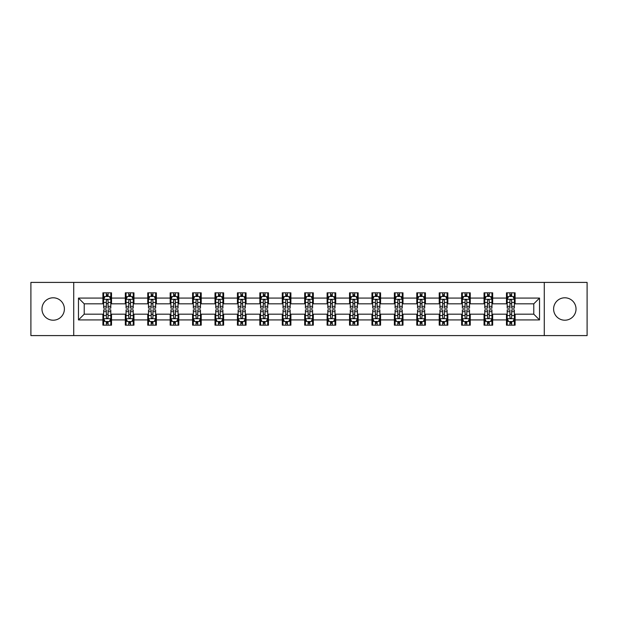 <?xml version="1.0" encoding="UTF-8"?>
<svg xmlns="http://www.w3.org/2000/svg" width="618" height="618" viewBox="0 0 618 618"><rect width="100%" height="100%" fill="white"/><g stroke="black" fill="none" stroke-linecap="round" stroke-linejoin="round"><path stroke-width="0.93" d="M564.821 297.791A11.209 11.209 0 0 0 553.612 309A11.209 11.209 0 0 0 564.821 320.209A11.209 11.209 0 0 0 576.03 309A11.209 11.209 0 0 0 564.821 297.791M53.179 297.791A11.209 11.209 0 0 0 41.97 309A11.209 11.209 0 0 0 53.179 320.209A11.209 11.209 0 0 0 64.388 309A11.209 11.209 0 0 0 53.179 297.791M544.273 335.589L587.1 335.589L587.1 282.411L544.273 282.411L544.273 335.589L73.727 335.589L73.727 282.411L30.9 282.411L30.9 335.589L73.727 335.589M544.273 282.411L73.727 282.411M515.095 298.077L515.095 292.832L506.474 292.832L506.474 298.077L492.677 298.077L492.677 292.832L484.048 292.832L484.048 298.077L470.252 298.077L470.252 292.832L461.631 292.832L461.631 298.077L447.834 298.077L447.834 292.832L439.213 292.832L439.213 298.077L425.416 298.077L425.416 292.832L416.787 292.832L416.787 298.077L402.99 298.077L402.99 292.832L394.369 292.832L394.369 298.077L380.572 298.077L380.572 292.832L371.951 292.832L371.951 298.077L358.154 298.077L358.154 292.832L349.533 292.832L349.533 298.077L335.728 298.077L335.728 292.832L327.107 292.832L327.107 298.077L313.311 298.077L313.311 292.832L304.689 292.832L304.689 298.077L290.893 298.077L290.893 292.832L282.271 292.832L282.271 298.077L268.467 298.077L268.467 292.832L259.846 292.832L259.846 298.077L246.049 298.077L246.049 292.832L237.428 292.832L237.428 298.077L223.631 298.077L223.631 292.832L215.01 292.832L215.01 298.077L201.213 298.077L201.213 292.832L192.584 292.832L192.584 298.077L178.787 298.077L178.787 292.832L170.166 292.832L170.166 298.077L156.369 298.077L156.369 292.832L147.748 292.832L147.748 298.077L133.952 298.077L133.952 292.832L125.323 292.832L125.323 298.077L111.526 298.077L111.526 292.832L102.905 292.832L102.905 298.077L78.471 298.077L78.471 319.923L84.218 314.176L102.905 314.176L102.905 325.168L111.526 325.168L111.526 314.176L125.323 314.176L125.323 325.168L133.952 325.168L133.952 314.176L147.748 314.176L147.748 325.168L156.369 325.168L156.369 314.176L170.166 314.176L170.166 325.168L178.787 325.168L178.787 314.176L192.584 314.176L192.584 325.168L201.213 325.168L201.213 314.176L215.01 314.176L215.01 325.168L223.631 325.168L223.631 314.176L237.428 314.176L237.428 325.168L246.049 325.168L246.049 314.176L259.846 314.176L259.846 325.168L268.467 325.168L268.467 314.176L282.271 314.176L282.271 325.168L290.893 325.168L290.893 314.176L304.689 314.176L304.689 325.168L313.311 325.168L313.311 314.176L327.107 314.176L327.107 325.168L335.728 325.168L335.728 314.176L349.533 314.176L349.533 325.168L358.154 325.168L358.154 314.176L371.951 314.176L371.951 325.168L380.572 325.168L380.572 314.176L394.369 314.176L394.369 325.168L402.99 325.168L402.99 314.176L416.787 314.176L416.787 325.168L425.416 325.168L425.416 314.176L439.213 314.176L439.213 325.168L447.834 325.168L447.834 314.176L461.631 314.176L461.631 325.168L470.252 325.168L470.252 314.176L484.048 314.176L484.048 325.168L492.677 325.168L492.677 314.176L506.474 314.176L506.474 325.168L515.095 325.168L515.095 314.176L533.782 314.176L533.782 303.824L515.095 303.824L515.095 298.077L539.529 298.077L539.529 319.923L515.095 319.923M506.474 319.923L492.677 319.923M484.048 319.923L470.252 319.923M461.631 319.923L447.834 319.923M439.213 319.923L425.416 319.923M416.787 319.923L402.99 319.923M394.369 319.923L380.572 319.923M371.951 319.923L358.154 319.923M349.533 319.923L335.728 319.923M327.107 319.923L313.311 319.923M304.689 319.923L290.893 319.923M282.271 319.923L268.467 319.923M259.846 319.923L246.049 319.923M237.428 319.923L223.631 319.923M215.01 319.923L201.213 319.923M192.584 319.923L178.787 319.923M170.166 319.923L156.369 319.923M147.748 319.923L133.952 319.923M125.323 319.923L111.526 319.923M102.905 319.923L78.471 319.923M506.474 298.077L506.474 303.824L492.677 303.824L492.677 298.077M484.048 298.077L484.048 303.824L470.252 303.824L470.252 298.077M461.631 298.077L461.631 303.824L447.834 303.824L447.834 298.077M439.213 298.077L439.213 303.824L425.416 303.824L425.416 298.077M416.787 298.077L416.787 303.824L402.99 303.824L402.99 298.077M394.369 298.077L394.369 303.824L380.572 303.824L380.572 298.077M371.951 298.077L371.951 303.824L358.154 303.824L358.154 298.077M349.533 298.077L349.533 303.824L335.728 303.824L335.728 298.077M327.107 298.077L327.107 303.824L313.311 303.824L313.311 298.077M304.689 298.077L304.689 303.824L290.893 303.824L290.893 298.077M282.271 298.077L282.271 303.824L268.467 303.824L268.467 298.077M259.846 298.077L259.846 303.824L246.049 303.824L246.049 298.077M237.428 298.077L237.428 303.824L223.631 303.824L223.631 298.077M215.01 298.077L215.01 303.824L201.213 303.824L201.213 298.077M192.584 298.077L192.584 303.824L178.787 303.824L178.787 298.077M170.166 298.077L170.166 303.824L156.369 303.824L156.369 298.077M147.748 298.077L147.748 303.824L133.952 303.824L133.952 298.077M125.323 298.077L125.323 303.824L111.526 303.824L111.526 298.077M102.905 298.077L102.905 303.824L84.218 303.824L78.471 298.077M84.218 303.824L84.218 314.176M539.529 319.923L533.782 314.176M533.782 303.824L539.529 298.077M102.905 296.424L103.623 296.424M106.35 296.424L108.08 296.424M110.807 296.424L111.526 296.424M102.905 303.685L103.623 303.685M106.35 303.685L108.08 303.685M110.807 303.685L111.526 303.685M102.905 314.315L103.623 314.315M106.35 314.315L108.08 314.315M110.807 314.315L111.526 314.315M102.905 321.576L103.623 321.576M106.35 321.576L108.08 321.576M110.807 321.576L111.526 321.576M125.323 314.315L126.041 314.315M128.776 314.315L130.498 314.315M133.233 314.315L133.952 314.315M125.323 321.576L126.041 321.576M128.776 321.576L130.498 321.576M133.233 321.576L133.952 321.576M125.323 296.424L126.041 296.424M128.776 296.424L130.498 296.424M133.233 296.424L133.952 296.424M125.323 303.685L126.041 303.685M128.776 303.685L130.498 303.685M133.233 303.685L133.952 303.685M147.748 314.315L148.467 314.315M151.194 314.315L152.916 314.315M155.651 314.315L156.369 314.315M147.748 321.576L148.467 321.576M151.194 321.576L152.916 321.576M155.651 321.576L156.369 321.576M147.748 296.424L148.467 296.424M151.194 296.424L152.916 296.424M155.651 296.424L156.369 296.424M147.748 303.685L148.467 303.685M151.194 303.685L152.916 303.685M155.651 303.685L156.369 303.685M170.166 314.315L170.885 314.315M173.612 314.315L175.342 314.315M178.069 314.315L178.787 314.315M170.166 321.576L170.885 321.576M173.612 321.576L175.342 321.576M178.069 321.576L178.787 321.576M170.166 296.424L170.885 296.424M173.612 296.424L175.342 296.424M178.069 296.424L178.787 296.424M170.166 303.685L170.885 303.685M173.612 303.685L175.342 303.685M178.069 303.685L178.787 303.685M192.584 314.315L193.303 314.315M196.037 314.315L197.76 314.315M200.487 314.315L201.213 314.315M192.584 321.576L193.303 321.576M196.037 321.576L197.76 321.576M200.487 321.576L201.213 321.576M192.584 296.424L193.303 296.424M196.037 296.424L197.76 296.424M200.487 296.424L201.213 296.424M192.584 303.685L193.303 303.685M196.037 303.685L197.76 303.685M200.487 303.685L201.213 303.685M215.01 314.315L215.728 314.315M218.455 314.315L220.178 314.315M222.913 314.315L223.631 314.315M215.01 321.576L215.728 321.576M218.455 321.576L220.178 321.576M222.913 321.576L223.631 321.576M215.01 296.424L215.728 296.424M218.455 296.424L220.178 296.424M222.913 296.424L223.631 296.424M215.01 303.685L215.728 303.685M218.455 303.685L220.178 303.685M222.913 303.685L223.631 303.685M237.428 314.315L238.146 314.315M240.873 314.315L242.604 314.315M245.331 314.315L246.049 314.315M237.428 321.576L238.146 321.576M240.873 321.576L242.604 321.576M245.331 321.576L246.049 321.576M237.428 296.424L238.146 296.424M240.873 296.424L242.604 296.424M245.331 296.424L246.049 296.424M237.428 303.685L238.146 303.685M240.873 303.685L242.604 303.685M245.331 303.685L246.049 303.685M259.846 314.315L260.564 314.315M263.299 314.315L265.022 314.315M267.748 314.315L268.467 314.315M259.846 321.576L260.564 321.576M263.299 321.576L265.022 321.576M267.748 321.576L268.467 321.576M259.846 296.424L260.564 296.424M263.299 296.424L265.022 296.424M267.748 296.424L268.467 296.424M259.846 303.685L260.564 303.685M263.299 303.685L265.022 303.685M267.748 303.685L268.467 303.685M282.271 314.315L282.99 314.315M285.717 314.315L287.44 314.315M290.174 314.315L290.893 314.315M282.271 321.576L282.99 321.576M285.717 321.576L287.44 321.576M290.174 321.576L290.893 321.576M282.271 296.424L282.99 296.424M285.717 296.424L287.44 296.424M290.174 296.424L290.893 296.424M282.271 303.685L282.99 303.685M285.717 303.685L287.44 303.685M290.174 303.685L290.893 303.685M304.689 314.315L305.408 314.315M308.135 314.315L309.865 314.315M312.592 314.315L313.311 314.315M304.689 321.576L305.408 321.576M308.135 321.576L309.865 321.576M312.592 321.576L313.311 321.576M304.689 296.424L305.408 296.424M308.135 296.424L309.865 296.424M312.592 296.424L313.311 296.424M304.689 303.685L305.408 303.685M308.135 303.685L309.865 303.685M312.592 303.685L313.311 303.685M327.107 314.315L327.826 314.315M330.56 314.315L332.283 314.315M335.01 314.315L335.728 314.315M327.107 321.576L327.826 321.576M330.56 321.576L332.283 321.576M335.01 321.576L335.728 321.576M327.107 296.424L327.826 296.424M330.56 296.424L332.283 296.424M335.01 296.424L335.728 296.424M327.107 303.685L327.826 303.685M330.56 303.685L332.283 303.685M335.01 303.685L335.728 303.685M349.533 314.315L350.251 314.315M352.978 314.315L354.701 314.315M357.436 314.315L358.154 314.315M349.533 321.576L350.251 321.576M352.978 321.576L354.701 321.576M357.436 321.576L358.154 321.576M349.533 296.424L350.251 296.424M352.978 296.424L354.701 296.424M357.436 296.424L358.154 296.424M349.533 303.685L350.251 303.685M352.978 303.685L354.701 303.685M357.436 303.685L358.154 303.685M371.951 314.315L372.669 314.315M375.396 314.315L377.127 314.315M379.854 314.315L380.572 314.315M371.951 321.576L372.669 321.576M375.396 321.576L377.127 321.576M379.854 321.576L380.572 321.576M371.951 296.424L372.669 296.424M375.396 296.424L377.127 296.424M379.854 296.424L380.572 296.424M371.951 303.685L372.669 303.685M375.396 303.685L377.127 303.685M379.854 303.685L380.572 303.685M394.369 314.315L395.087 314.315M397.822 314.315L399.545 314.315M402.272 314.315L402.99 314.315M394.369 321.576L395.087 321.576M397.822 321.576L399.545 321.576M402.272 321.576L402.99 321.576M394.369 296.424L395.087 296.424M397.822 296.424L399.545 296.424M402.272 296.424L402.99 296.424M394.369 303.685L395.087 303.685M397.822 303.685L399.545 303.685M402.272 303.685L402.99 303.685M416.787 314.315L417.513 314.315M420.24 314.315L421.963 314.315M424.697 314.315L425.416 314.315M416.787 321.576L417.513 321.576M420.24 321.576L421.963 321.576M424.697 321.576L425.416 321.576M416.787 296.424L417.513 296.424M420.24 296.424L421.963 296.424M424.697 296.424L425.416 296.424M416.787 303.685L417.513 303.685M420.24 303.685L421.963 303.685M424.697 303.685L425.416 303.685M439.213 314.315L439.931 314.315M442.658 314.315L444.388 314.315M447.115 314.315L447.834 314.315M439.213 321.576L439.931 321.576M442.658 321.576L444.388 321.576M447.115 321.576L447.834 321.576M439.213 296.424L439.931 296.424M442.658 296.424L444.388 296.424M447.115 296.424L447.834 296.424M439.213 303.685L439.931 303.685M442.658 303.685L444.388 303.685M447.115 303.685L447.834 303.685M461.631 314.315L462.349 314.315M465.084 314.315L466.806 314.315M469.533 314.315L470.252 314.315M461.631 321.576L462.349 321.576M465.084 321.576L466.806 321.576M469.533 321.576L470.252 321.576M461.631 296.424L462.349 296.424M465.084 296.424L466.806 296.424M469.533 296.424L470.252 296.424M461.631 303.685L462.349 303.685M465.084 303.685L466.806 303.685M469.533 303.685L470.252 303.685M484.048 314.315L484.767 314.315M487.502 314.315L489.224 314.315M491.959 314.315L492.677 314.315M484.048 321.576L484.767 321.576M487.502 321.576L489.224 321.576M491.959 321.576L492.677 321.576M484.048 296.424L484.767 296.424M487.502 296.424L489.224 296.424M491.959 296.424L492.677 296.424M484.048 303.685L484.767 303.685M487.502 303.685L489.224 303.685M491.959 303.685L492.677 303.685M506.474 314.315L507.193 314.315M509.92 314.315L511.65 314.315M514.377 314.315L515.095 314.315M506.474 321.576L507.193 321.576M509.92 321.576L511.65 321.576M514.377 321.576L515.095 321.576M506.474 296.424L507.193 296.424M509.92 296.424L511.65 296.424M514.377 296.424L515.095 296.424M506.474 303.685L507.193 303.685M509.92 303.685L511.65 303.685M514.377 303.685L515.095 303.685M108.08 294.701L106.35 294.701M110.807 306.335L108.08 306.335L108.08 308.135L110.807 308.135L110.807 299.367L109.371 296.493L105.06 296.493L103.623 299.367L103.623 308.135L106.35 308.135L106.35 306.335L103.623 306.335M103.623 299.367L103.623 292.832M110.807 299.367L110.807 292.832M106.35 296.493L106.35 292.832M108.08 292.832L108.08 296.493M108.08 306.335L108.08 300.448C107.501 299.344 106.929 299.344 106.35 300.448L106.35 306.335M106.35 323.299L108.08 323.299M103.623 311.665L106.35 311.665L106.35 309.865L103.623 309.865L103.623 318.633L105.06 321.507L109.371 321.507L110.807 318.633L110.807 309.865L108.08 309.865L108.08 311.665L110.807 311.665M110.807 318.633L110.807 325.168M103.623 318.633L103.623 325.168M108.08 321.507L108.08 325.168M106.35 325.168L106.35 321.507M106.35 311.665L106.35 317.552C106.929 318.656 107.501 318.656 108.08 317.552L108.08 311.665M130.498 294.701L128.776 294.701M133.233 306.335L130.498 306.335L130.498 308.135L133.233 308.135L133.233 299.367L131.788 296.493L127.478 296.493L126.041 299.367L126.041 308.135L128.776 308.135L128.776 306.335L126.041 306.335M126.041 299.367L126.041 292.832M133.233 299.367L133.233 292.832M128.776 296.493L128.776 292.832M130.498 292.832L130.498 296.493M130.498 306.335L130.498 300.448C129.927 299.344 129.347 299.344 128.776 300.448L128.776 306.335M152.916 294.701L151.194 294.701M155.651 306.335L152.916 306.335L152.916 308.135L155.651 308.135L155.651 299.367L154.214 296.493L149.904 296.493L148.467 299.367L148.467 308.135L151.194 308.135L151.194 306.335L148.467 306.335M148.467 299.367L148.467 292.832M155.651 299.367L155.651 292.832M151.194 296.493L151.194 292.832M152.916 292.832L152.916 296.493M152.916 306.335L152.916 300.448C152.345 299.344 151.773 299.344 151.194 300.448L151.194 306.335M128.776 323.299L130.498 323.299M126.041 311.665L128.776 311.665L128.776 309.865L126.041 309.865L126.041 318.633L127.478 321.507L131.788 321.507L133.233 318.633L133.233 309.865L130.498 309.865L130.498 311.665L133.233 311.665M133.233 318.633L133.233 325.168M126.041 318.633L126.041 325.168M130.498 321.507L130.498 325.168M128.776 325.168L128.776 321.507M128.776 311.665L128.776 317.552C129.347 318.656 129.927 318.656 130.498 317.552L130.498 311.665M151.194 323.299L152.916 323.299M148.467 311.665L151.194 311.665L151.194 309.865L148.467 309.865L148.467 318.633L149.904 321.507L154.214 321.507L155.651 318.633L155.651 309.865L152.916 309.865L152.916 311.665L155.651 311.665M155.651 318.633L155.651 325.168M148.467 318.633L148.467 325.168M152.916 321.507L152.916 325.168M151.194 325.168L151.194 321.507M151.194 311.665L151.194 317.552C151.765 318.656 152.345 318.656 152.916 317.552L152.916 311.665M175.342 294.701L173.612 294.701M178.069 306.335L175.342 306.335L175.342 308.135L178.069 308.135L178.069 299.367L176.632 296.493L172.322 296.493L170.885 299.367L170.885 308.135L173.612 308.135L173.612 306.335L170.885 306.335M170.885 299.367L170.885 292.832M178.069 299.367L178.069 292.832M173.612 296.493L173.612 292.832M175.342 292.832L175.342 296.493M175.342 306.335L175.342 300.448C174.763 299.344 174.191 299.344 173.612 300.448L173.612 306.335M197.76 294.701L196.037 294.701M200.487 306.335L197.76 306.335L197.76 308.135L200.487 308.135L200.487 299.367L199.05 296.493L194.74 296.493L193.303 299.367L193.303 308.135L196.037 308.135L196.037 306.335L193.303 306.335M193.303 299.367L193.303 292.832M200.487 299.367L200.487 292.832M196.037 296.493L196.037 292.832M197.76 292.832L197.76 296.493M197.76 306.335L197.76 300.448C197.188 299.344 196.609 299.344 196.037 300.448L196.037 306.335M220.178 294.701L218.455 294.701M222.913 306.335L220.178 306.335L220.178 308.135L222.913 308.135L222.913 299.367L221.476 296.493L217.165 296.493L215.728 299.367L215.728 308.135L218.455 308.135L218.455 306.335L215.728 306.335M215.728 299.367L215.728 292.832M222.913 299.367L222.913 292.832M218.455 296.493L218.455 292.832M220.178 292.832L220.178 296.493M220.178 306.335L220.178 300.448C219.606 299.344 219.035 299.344 218.455 300.448L218.455 306.335M173.612 323.299L175.342 323.299M170.885 311.665L173.612 311.665L173.612 309.865L170.885 309.865L170.885 318.633L172.322 321.507L176.632 321.507L178.069 318.633L178.069 309.865L175.342 309.865L175.342 311.665L178.069 311.665M178.069 318.633L178.069 325.168M170.885 318.633L170.885 325.168M175.342 321.507L175.342 325.168M173.612 325.168L173.612 321.507M173.612 311.665L173.612 317.552C174.191 318.656 174.763 318.656 175.342 317.552L175.342 311.665M196.037 323.299L197.76 323.299M193.303 311.665L196.037 311.665L196.037 309.865L193.303 309.865L193.303 318.633L194.74 321.507L199.05 321.507L200.487 318.633L200.487 309.865L197.76 309.865L197.76 311.665L200.487 311.665M200.487 318.633L200.487 325.168M193.303 318.633L193.303 325.168M197.76 321.507L197.76 325.168M196.037 325.168L196.037 321.507M196.037 311.665L196.037 317.552C196.609 318.656 197.181 318.656 197.76 317.552L197.76 311.665M218.455 323.299L220.178 323.299M215.728 311.665L218.455 311.665L218.455 309.865L215.728 309.865L215.728 318.633L217.165 321.507L221.476 321.507L222.913 318.633L222.913 309.865L220.178 309.865L220.178 311.665L222.913 311.665M222.913 318.633L222.913 325.168M215.728 318.633L215.728 325.168M220.178 321.507L220.178 325.168M218.455 325.168L218.455 321.507M218.455 311.665L218.455 317.552C219.027 318.656 219.606 318.656 220.178 317.552L220.178 311.665M240.873 323.299L242.604 323.299M238.146 311.665L240.873 311.665L240.873 309.865L238.146 309.865L238.146 318.633L239.583 321.507L243.894 321.507L245.331 318.633L245.331 309.865L242.604 309.865L242.604 311.665L245.331 311.665M245.331 318.633L245.331 325.168M238.146 318.633L238.146 325.168M242.604 321.507L242.604 325.168M240.873 325.168L240.873 321.507M240.873 311.665L240.873 317.552C241.453 318.656 242.024 318.656 242.604 317.552L242.604 311.665M263.299 323.299L265.022 323.299M260.564 311.665L263.299 311.665L263.299 309.865L260.564 309.865L260.564 318.633L262.001 321.507L266.312 321.507L267.748 318.633L267.748 309.865L265.022 309.865L265.022 311.665L267.748 311.665M267.748 318.633L267.748 325.168M260.564 318.633L260.564 325.168M265.022 321.507L265.022 325.168M263.299 325.168L263.299 321.507M263.299 311.665L263.299 317.552C263.871 318.656 264.442 318.656 265.022 317.552L265.022 311.665M285.717 323.299L287.44 323.299M282.99 311.665L285.717 311.665L285.717 309.865L282.99 309.865L282.99 318.633L284.427 321.507L288.737 321.507L290.174 318.633L290.174 309.865L287.44 309.865L287.44 311.665L290.174 311.665M290.174 318.633L290.174 325.168M282.99 318.633L282.99 325.168M287.44 321.507L287.44 325.168M285.717 325.168L285.717 321.507M285.717 311.665L285.717 317.552C286.288 318.656 286.868 318.656 287.44 317.552L287.44 311.665M308.135 323.299L309.865 323.299M305.408 311.665L308.135 311.665L308.135 309.865L305.408 309.865L305.408 318.633L306.845 321.507L311.155 321.507L312.592 318.633L312.592 309.865L309.865 309.865L309.865 311.665L312.592 311.665M312.592 318.633L312.592 325.168M305.408 318.633L305.408 325.168M309.865 321.507L309.865 325.168M308.135 325.168L308.135 321.507M308.135 311.665L308.135 317.552C308.714 318.656 309.286 318.656 309.865 317.552L309.865 311.665M330.56 323.299L332.283 323.299M327.826 311.665L330.56 311.665L330.56 309.865L327.826 309.865L327.826 318.633L329.263 321.507L333.573 321.507L335.01 318.633L335.01 309.865L332.283 309.865L332.283 311.665L335.01 311.665M335.01 318.633L335.01 325.168M327.826 318.633L327.826 325.168M332.283 321.507L332.283 325.168M330.56 325.168L330.56 321.507M330.56 311.665L330.56 317.552C331.132 318.656 331.704 318.656 332.283 317.552L332.283 311.665M352.978 323.299L354.701 323.299M350.251 311.665L352.978 311.665L352.978 309.865L350.251 309.865L350.251 318.633L351.688 321.507L355.999 321.507L357.436 318.633L357.436 309.865L354.701 309.865L354.701 311.665L357.436 311.665M357.436 318.633L357.436 325.168M350.251 318.633L350.251 325.168M354.701 321.507L354.701 325.168M352.978 325.168L352.978 321.507M352.978 311.665L352.978 317.552C353.55 318.656 354.129 318.656 354.701 317.552L354.701 311.665M375.396 323.299L377.127 323.299M372.669 311.665L375.396 311.665L375.396 309.865L372.669 309.865L372.669 318.633L374.106 321.507L378.417 321.507L379.854 318.633L379.854 309.865L377.127 309.865L377.127 311.665L379.854 311.665M379.854 318.633L379.854 325.168M372.669 318.633L372.669 325.168M377.127 321.507L377.127 325.168M375.396 325.168L375.396 321.507M375.396 311.665L375.396 317.552C375.976 318.656 376.547 318.656 377.127 317.552L377.127 311.665M397.822 323.299L399.545 323.299M395.087 311.665L397.822 311.665L397.822 309.865L395.087 309.865L395.087 318.633L396.524 321.507L400.835 321.507L402.272 318.633L402.272 309.865L399.545 309.865L399.545 311.665L402.272 311.665M402.272 318.633L402.272 325.168M395.087 318.633L395.087 325.168M399.545 321.507L399.545 325.168M397.822 325.168L397.822 321.507M397.822 311.665L397.822 317.552C398.394 318.656 398.965 318.656 399.545 317.552L399.545 311.665M420.24 323.299L421.963 323.299M417.513 311.665L420.24 311.665L420.24 309.865L417.513 309.865L417.513 318.633L418.95 321.507L423.26 321.507L424.697 318.633L424.697 309.865L421.963 309.865L421.963 311.665L424.697 311.665M424.697 318.633L424.697 325.168M417.513 318.633L417.513 325.168M421.963 321.507L421.963 325.168M420.24 325.168L420.24 321.507M420.24 311.665L420.24 317.552C420.812 318.656 421.391 318.656 421.963 317.552L421.963 311.665M442.658 323.299L444.388 323.299M439.931 311.665L442.658 311.665L442.658 309.865L439.931 309.865L439.931 318.633L441.368 321.507L445.678 321.507L447.115 318.633L447.115 309.865L444.388 309.865L444.388 311.665L447.115 311.665M447.115 318.633L447.115 325.168M439.931 318.633L439.931 325.168M444.388 321.507L444.388 325.168M442.658 325.168L442.658 321.507M442.658 311.665L442.658 317.552C443.237 318.656 443.809 318.656 444.388 317.552L444.388 311.665M465.084 323.299L466.806 323.299M462.349 311.665L465.084 311.665L465.084 309.865L462.349 309.865L462.349 318.633L463.786 321.507L468.096 321.507L469.533 318.633L469.533 309.865L466.806 309.865L466.806 311.665L469.533 311.665M469.533 318.633L469.533 325.168M462.349 318.633L462.349 325.168M466.806 321.507L466.806 325.168M465.084 325.168L465.084 321.507M465.084 311.665L465.084 317.552C465.655 318.656 466.227 318.656 466.806 317.552L466.806 311.665M242.604 294.701L240.873 294.701M245.331 306.335L242.604 306.335L242.604 308.135L245.331 308.135L245.331 299.367L243.894 296.493L239.583 296.493L238.146 299.367L238.146 308.135L240.873 308.135L240.873 306.335L238.146 306.335M238.146 299.367L238.146 292.832M245.331 299.367L245.331 292.832M240.873 296.493L240.873 292.832M242.604 292.832L242.604 296.493M242.604 306.335L242.604 300.448C242.024 299.344 241.453 299.344 240.873 300.448L240.873 306.335M265.022 294.701L263.299 294.701M267.748 306.335L265.022 306.335L265.022 308.135L267.748 308.135L267.748 299.367L266.312 296.493L262.001 296.493L260.564 299.367L260.564 308.135L263.299 308.135L263.299 306.335L260.564 306.335M260.564 299.367L260.564 292.832M267.748 299.367L267.748 292.832M263.299 296.493L263.299 292.832M265.022 292.832L265.022 296.493M265.022 306.335L265.022 300.448C264.45 299.344 263.871 299.344 263.299 300.448L263.299 306.335M287.44 294.701L285.717 294.701M290.174 306.335L287.44 306.335L287.44 308.135L290.174 308.135L290.174 299.367L288.737 296.493L284.427 296.493L282.99 299.367L282.99 308.135L285.717 308.135L285.717 306.335L282.99 306.335M282.99 299.367L282.99 292.832M290.174 299.367L290.174 292.832M285.717 296.493L285.717 292.832M287.44 292.832L287.44 296.493M287.44 306.335L287.44 300.448C286.868 299.344 286.296 299.344 285.717 300.448L285.717 306.335M309.865 294.701L308.135 294.701M312.592 306.335L309.865 306.335L309.865 308.135L312.592 308.135L312.592 299.367L311.155 296.493L306.845 296.493L305.408 299.367L305.408 308.135L308.135 308.135L308.135 306.335L305.408 306.335M305.408 299.367L305.408 292.832M312.592 299.367L312.592 292.832M308.135 296.493L308.135 292.832M309.865 292.832L309.865 296.493M309.865 306.335L309.865 300.448C309.286 299.344 308.714 299.344 308.135 300.448L308.135 306.335M332.283 294.701L330.56 294.701M335.01 306.335L332.283 306.335L332.283 308.135L335.01 308.135L335.01 299.367L333.573 296.493L329.263 296.493L327.826 299.367L327.826 308.135L330.56 308.135L330.56 306.335L327.826 306.335M327.826 299.367L327.826 292.832M335.01 299.367L335.01 292.832M330.56 296.493L330.56 292.832M332.283 292.832L332.283 296.493M332.283 306.335L332.283 300.448C331.711 299.344 331.132 299.344 330.56 300.448L330.56 306.335M354.701 294.701L352.978 294.701M357.436 306.335L354.701 306.335L354.701 308.135L357.436 308.135L357.436 299.367L355.999 296.493L351.688 296.493L350.251 299.367L350.251 308.135L352.978 308.135L352.978 306.335L350.251 306.335M350.251 299.367L350.251 292.832M357.436 299.367L357.436 292.832M352.978 296.493L352.978 292.832M354.701 292.832L354.701 296.493M354.701 306.335L354.701 300.448C354.129 299.344 353.558 299.344 352.978 300.448L352.978 306.335M377.127 294.701L375.396 294.701M379.854 306.335L377.127 306.335L377.127 308.135L379.854 308.135L379.854 299.367L378.417 296.493L374.106 296.493L372.669 299.367L372.669 308.135L375.396 308.135L375.396 306.335L372.669 306.335M372.669 299.367L372.669 292.832M379.854 299.367L379.854 292.832M375.396 296.493L375.396 292.832M377.127 292.832L377.127 296.493M377.127 306.335L377.127 300.448C376.547 299.344 375.976 299.344 375.396 300.448L375.396 306.335M399.545 294.701L397.822 294.701M402.272 306.335L399.545 306.335L399.545 308.135L402.272 308.135L402.272 299.367L400.835 296.493L396.524 296.493L395.087 299.367L395.087 308.135L397.822 308.135L397.822 306.335L395.087 306.335M395.087 299.367L395.087 292.832M402.272 299.367L402.272 292.832M397.822 296.493L397.822 292.832M399.545 292.832L399.545 296.493M399.545 306.335L399.545 300.448C398.973 299.344 398.394 299.344 397.822 300.448L397.822 306.335M421.963 294.701L420.24 294.701M424.697 306.335L421.963 306.335L421.963 308.135L424.697 308.135L424.697 299.367L423.26 296.493L418.95 296.493L417.513 299.367L417.513 308.135L420.24 308.135L420.24 306.335L417.513 306.335M417.513 299.367L417.513 292.832M424.697 299.367L424.697 292.832M420.24 296.493L420.24 292.832M421.963 292.832L421.963 296.493M421.963 306.335L421.963 300.448C421.391 299.344 420.819 299.344 420.24 300.448L420.24 306.335M444.388 294.701L442.658 294.701M447.115 306.335L444.388 306.335L444.388 308.135L447.115 308.135L447.115 299.367L445.678 296.493L441.368 296.493L439.931 299.367L439.931 308.135L442.658 308.135L442.658 306.335L439.931 306.335M439.931 299.367L439.931 292.832M447.115 299.367L447.115 292.832M442.658 296.493L442.658 292.832M444.388 292.832L444.388 296.493M444.388 306.335L444.388 300.448C443.809 299.344 443.237 299.344 442.658 300.448L442.658 306.335M466.806 294.701L465.084 294.701M469.533 306.335L466.806 306.335L466.806 308.135L469.533 308.135L469.533 299.367L468.096 296.493L463.786 296.493L462.349 299.367L462.349 308.135L465.084 308.135L465.084 306.335L462.349 306.335M462.349 299.367L462.349 292.832M469.533 299.367L469.533 292.832M465.084 296.493L465.084 292.832M466.806 292.832L466.806 296.493M466.806 306.335L466.806 300.448C466.235 299.344 465.655 299.344 465.084 300.448L465.084 306.335M489.224 294.701L487.502 294.701M491.959 306.335L489.224 306.335L489.224 308.135L491.959 308.135L491.959 299.367L490.522 296.493L486.211 296.493L484.767 299.367L484.767 308.135L487.502 308.135L487.502 306.335L484.767 306.335M484.767 299.367L484.767 292.832M491.959 299.367L491.959 292.832M487.502 296.493L487.502 292.832M489.224 292.832L489.224 296.493M489.224 306.335L489.224 300.448C488.653 299.344 488.073 299.344 487.502 300.448L487.502 306.335M487.502 323.299L489.224 323.299M484.767 311.665L487.502 311.665L487.502 309.865L484.767 309.865L484.767 318.633L486.211 321.507L490.522 321.507L491.959 318.633L491.959 309.865L489.224 309.865L489.224 311.665L491.959 311.665M491.959 318.633L491.959 325.168M484.767 318.633L484.767 325.168M489.224 321.507L489.224 325.168M487.502 325.168L487.502 321.507M487.502 311.665L487.502 317.552C488.073 318.656 488.653 318.656 489.224 317.552L489.224 311.665M511.65 294.701L509.92 294.701M514.377 306.335L511.65 306.335L511.65 308.135L514.377 308.135L514.377 299.367L512.94 296.493L508.629 296.493L507.193 299.367L507.193 308.135L509.92 308.135L509.92 306.335L507.193 306.335M507.193 299.367L507.193 292.832M514.377 299.367L514.377 292.832M509.92 296.493L509.92 292.832M511.65 292.832L511.65 296.493M511.65 306.335L511.65 300.448C511.071 299.344 510.499 299.344 509.92 300.448L509.92 306.335M509.92 323.299L511.65 323.299M507.193 311.665L509.92 311.665L509.92 309.865L507.193 309.865L507.193 318.633L508.629 321.507L512.94 321.507L514.377 318.633L514.377 309.865L511.65 309.865L511.65 311.665L514.377 311.665M514.377 318.633L514.377 325.168M507.193 318.633L507.193 325.168M511.65 321.507L511.65 325.168M509.92 325.168L509.92 321.507M509.92 311.665L509.92 317.552C510.499 318.656 511.071 318.656 511.65 317.552L511.65 311.665M110.776 299.297L103.662 299.297M103.623 296.671L104.975 296.671M109.456 296.671L110.807 296.671M106.35 302.48L103.623 302.48M110.807 302.48L108.08 302.48M108.08 295.613L106.35 295.613M103.662 318.703L110.776 318.703M110.807 321.329L109.456 321.329M104.975 321.329L103.623 321.329M108.08 315.52L110.807 315.52M103.623 315.52L106.35 315.52M106.35 322.387L108.08 322.387M133.194 299.297L126.08 299.297M126.041 296.671L127.393 296.671M131.881 296.671L133.233 296.671M128.776 302.48L126.041 302.48M133.233 302.48L130.498 302.48M130.498 295.613L128.776 295.613M155.612 299.297L148.498 299.297M148.467 296.671L149.811 296.671M154.299 296.671L155.651 296.671M151.194 302.48L148.467 302.48M155.651 302.48L152.916 302.48M152.916 295.613L151.194 295.613M126.08 318.703L133.194 318.703M133.233 321.329L131.881 321.329M127.393 321.329L126.041 321.329M130.498 315.52L133.233 315.52M126.041 315.52L128.776 315.52M128.776 322.387L130.498 322.387M148.498 318.703L155.612 318.703M155.651 321.329L154.299 321.329M149.811 321.329L148.467 321.329M152.916 315.52L155.651 315.52M148.467 315.52L151.194 315.52M151.194 322.387L152.916 322.387M178.038 299.297L170.923 299.297M170.885 296.671L172.237 296.671M176.717 296.671L178.069 296.671M173.612 302.48L170.885 302.48M178.069 302.48L175.342 302.48M175.342 295.613L173.612 295.613M200.456 299.297L193.341 299.297M193.303 296.671L194.655 296.671M199.143 296.671L200.487 296.671M196.037 302.48L193.303 302.48M200.487 302.48L197.76 302.48M197.76 295.613L196.037 295.613M222.874 299.297L215.759 299.297M215.728 296.671L217.072 296.671M221.561 296.671L222.913 296.671M218.455 302.48L215.728 302.48M222.913 302.48L220.178 302.48M220.178 295.613L218.455 295.613M170.923 318.703L178.038 318.703M178.069 321.329L176.717 321.329M172.237 321.329L170.885 321.329M175.342 315.52L178.069 315.52M170.885 315.52L173.612 315.52M173.612 322.387L175.342 322.387M193.341 318.703L200.456 318.703M200.487 321.329L199.143 321.329M194.655 321.329L193.303 321.329M197.76 315.52L200.487 315.52M193.303 315.52L196.037 315.52M196.037 322.387L197.76 322.387M215.759 318.703L222.874 318.703M222.913 321.329L221.561 321.329M217.072 321.329L215.728 321.329M220.178 315.52L222.913 315.52M215.728 315.52L218.455 315.52M218.455 322.387L220.178 322.387M238.185 318.703L245.292 318.703M245.331 321.329L243.979 321.329M239.498 321.329L238.146 321.329M242.604 315.52L245.331 315.52M238.146 315.52L240.873 315.52M240.873 322.387L242.604 322.387M260.603 318.703L267.718 318.703M267.748 321.329L266.404 321.329M261.916 321.329L260.564 321.329M265.022 315.52L267.748 315.52M260.564 315.52L263.299 315.52M263.299 322.387L265.022 322.387M283.021 318.703L290.136 318.703M290.174 321.329L288.822 321.329M284.334 321.329L282.99 321.329M287.44 315.52L290.174 315.52M282.99 315.52L285.717 315.52M285.717 322.387L287.44 322.387M305.446 318.703L312.553 318.703M312.592 321.329L311.24 321.329M306.76 321.329L305.408 321.329M309.865 315.52L312.592 315.52M305.408 315.52L308.135 315.52M308.135 322.387L309.865 322.387M327.864 318.703L334.979 318.703M335.01 321.329L333.666 321.329M329.178 321.329L327.826 321.329M332.283 315.52L335.01 315.52M327.826 315.52L330.56 315.52M330.56 322.387L332.283 322.387M350.282 318.703L357.397 318.703M357.436 321.329L356.084 321.329M351.596 321.329L350.251 321.329M354.701 315.52L357.436 315.52M350.251 315.52L352.978 315.52M352.978 322.387L354.701 322.387M372.708 318.703L379.815 318.703M379.854 321.329L378.502 321.329M374.021 321.329L372.669 321.329M377.127 315.52L379.854 315.52M372.669 315.52L375.396 315.52M375.396 322.387L377.127 322.387M395.126 318.703L402.241 318.703M402.272 321.329L400.928 321.329M396.439 321.329L395.087 321.329M399.545 315.52L402.272 315.52M395.087 315.52L397.822 315.52M397.822 322.387L399.545 322.387M417.544 318.703L424.659 318.703M424.697 321.329L423.345 321.329M418.857 321.329L417.513 321.329M421.963 315.52L424.697 315.52M417.513 315.52L420.24 315.52M420.24 322.387L421.963 322.387M439.962 318.703L447.077 318.703M447.115 321.329L445.763 321.329M441.283 321.329L439.931 321.329M444.388 315.52L447.115 315.52M439.931 315.52L442.658 315.52M442.658 322.387L444.388 322.387M462.388 318.703L469.502 318.703M469.533 321.329L468.189 321.329M463.701 321.329L462.349 321.329M466.806 315.52L469.533 315.52M462.349 315.52L465.084 315.52M465.084 322.387L466.806 322.387M245.292 299.297L238.185 299.297M238.146 296.671L239.498 296.671M243.979 296.671L245.331 296.671M240.873 302.48L238.146 302.48M245.331 302.48L242.604 302.48M242.604 295.613L240.873 295.613M267.718 299.297L260.603 299.297M260.564 296.671L261.916 296.671M266.404 296.671L267.748 296.671M263.299 302.48L260.564 302.48M267.748 302.48L265.022 302.48M265.022 295.613L263.299 295.613M290.136 299.297L283.021 299.297M282.99 296.671L284.334 296.671M288.822 296.671L290.174 296.671M285.717 302.48L282.99 302.48M290.174 302.48L287.44 302.48M287.44 295.613L285.717 295.613M312.553 299.297L305.446 299.297M305.408 296.671L306.76 296.671M311.24 296.671L312.592 296.671M308.135 302.48L305.408 302.48M312.592 302.48L309.865 302.48M309.865 295.613L308.135 295.613M334.979 299.297L327.864 299.297M327.826 296.671L329.178 296.671M333.666 296.671L335.01 296.671M330.56 302.48L327.826 302.48M335.01 302.48L332.283 302.48M332.283 295.613L330.56 295.613M357.397 299.297L350.282 299.297M350.251 296.671L351.596 296.671M356.084 296.671L357.436 296.671M352.978 302.48L350.251 302.48M357.436 302.48L354.701 302.48M354.701 295.613L352.978 295.613M379.815 299.297L372.708 299.297M372.669 296.671L374.021 296.671M378.502 296.671L379.854 296.671M375.396 302.48L372.669 302.48M379.854 302.48L377.127 302.48M377.127 295.613L375.396 295.613M402.241 299.297L395.126 299.297M395.087 296.671L396.439 296.671M400.928 296.671L402.272 296.671M397.822 302.48L395.087 302.48M402.272 302.48L399.545 302.48M399.545 295.613L397.822 295.613M424.659 299.297L417.544 299.297M417.513 296.671L418.857 296.671M423.345 296.671L424.697 296.671M420.24 302.48L417.513 302.48M424.697 302.48L421.963 302.48M421.963 295.613L420.24 295.613M447.077 299.297L439.962 299.297M439.931 296.671L441.283 296.671M445.763 296.671L447.115 296.671M442.658 302.48L439.931 302.48M447.115 302.48L444.388 302.48M444.388 295.613L442.658 295.613M469.502 299.297L462.388 299.297M462.349 296.671L463.701 296.671M468.189 296.671L469.533 296.671M465.084 302.48L462.349 302.48M469.533 302.48L466.806 302.48M466.806 295.613L465.084 295.613M491.92 299.297L484.806 299.297M484.767 296.671L486.119 296.671M490.607 296.671L491.959 296.671M487.502 302.48L484.767 302.48M491.959 302.48L489.224 302.48M489.224 295.613L487.502 295.613M484.806 318.703L491.92 318.703M491.959 321.329L490.607 321.329M486.119 321.329L484.767 321.329M489.224 315.52L491.959 315.52M484.767 315.52L487.502 315.52M487.502 322.387L489.224 322.387M514.338 299.297L507.224 299.297M507.193 296.671L508.544 296.671M513.025 296.671L514.377 296.671M509.92 302.48L507.193 302.48M514.377 302.48L511.65 302.48M511.65 295.613L509.92 295.613M507.224 318.703L514.338 318.703M514.377 321.329L513.025 321.329M508.544 321.329L507.193 321.329M511.65 315.52L514.377 315.52M507.193 315.52L509.92 315.52M509.92 322.387L511.65 322.387"/></g></svg>
